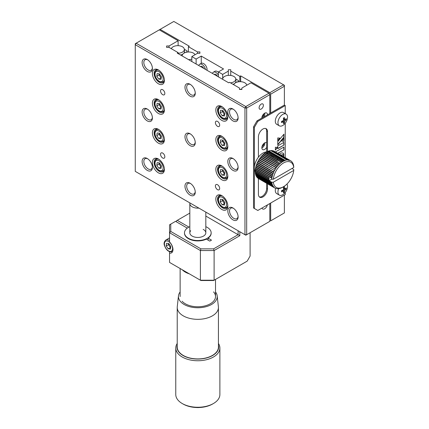 <?xml version="1.0" encoding="UTF-8"?>
<svg xmlns="http://www.w3.org/2000/svg" width="429" height="429" viewBox="0 0 429 429"><rect width="100%" height="100%" fill="white"/><g stroke="black" fill="none" stroke-linecap="round" stroke-linejoin="round"><path stroke-width="0.64" d="M285.242 113.562L285.242 105.566L284.384 105.067L284.384 85.28L283.526 84.781L284.384 86.267L270.672 94.182L269.814 92.702L283.526 84.781L173.831 21.45L160.119 29.365L189.253 46.187L188.401 46.686L188.401 51.995M188.401 46.686L197.469 51.92L197.469 53.319L191.827 56.58L191.827 61.529M197.469 51.92L199.893 51.92L199.893 53.319L197.469 53.319M199.893 51.92L199.893 53.319M191.827 56.58L196.112 59.052L196.112 64.001M196.112 59.052L201.255 56.086L201.255 63.353M201.255 56.086L223.536 68.951L218.393 71.916L218.393 76.866M218.393 71.916L222.678 74.394L222.678 78.625M222.678 74.394L228.325 71.134L228.325 75.381M228.325 71.134L228.325 69.734L230.748 69.734L230.748 75.456M230.748 71.134L239.816 76.373L239.816 81.687M239.816 76.373L240.674 75.879L240.674 81.692M270.672 203.04L270.672 220.849L284.384 212.934L284.384 195.12M270.672 94.182L270.672 112.988M284.384 212.934L270.672 220.849M240.674 75.879L269.814 92.702M160.119 29.365L135.264 43.715L135.264 44.707L136.122 43.222L245.817 106.553L268.956 93.195L269.814 94.68L246.675 108.038L245.817 106.553L244.959 108.038L135.264 44.707L135.264 171.375L244.959 234.706L244.959 108.038L246.675 108.038L246.675 234.706L244.959 234.706L245.817 235.199L135.264 171.375M169.546 251.7L169.546 253.169A7.272 4.199 -120 0 0 171.466 252.879A7.272 4.199 -120 0 0 169.546 241.972L169.546 224.812L170.758 224.11L170.758 231.446L200.901 248.852L213.604 248.852L214.109 250.541L200.397 250.541L169.546 232.727L170.758 231.446M211.154 233.022A13.331 7.695 180 0 1 208.07 238.149L211.497 240.127L209.786 241.114L206.354 239.135A13.331 7.695 180 0 1 192.015 240.149A13.331 7.695 180 0 1 184.497 233.022M208.07 238.149L208.07 240.127M176.399 221.841L176.399 220.855L177.257 220.356L188.926 227.097M189.827 213.1L177.257 220.356M205.823 216.071L238.106 234.706L238.106 230.748M213.604 248.852L238.106 234.706L239.816 235.698L214.109 250.541L214.109 280.228L247.179 261.138L250.102 256.065L250.102 232.727M239.816 231.735L239.816 235.698M187.275 228.121L175.541 221.348L170.758 224.11M200.901 248.852L200.397 250.541L200.397 280.228L214.109 280.228L213.604 280.518L200.901 280.518L169.546 262.414L200.901 280.518M247.179 261.138L213.604 280.518M169.546 253.169L169.546 262.414M222.624 79.306A6.574 3.797 180 0 1 222.63 78.909A6.574 3.797 180 0 1 226.866 75.59A6.574 3.797 180 0 1 233.843 76.459A6.574 3.797 180 0 1 235.757 78.909A6.574 3.797 180 0 1 230.496 82.861M233.06 84.341A6.789 3.92 0 0 0 234.438 83.607M235.092 83.06A6.789 3.92 0 0 0 235.237 82.904A6.789 3.92 180 0 0 235.966 80.877L235.757 78.909M237.028 82.137L238.519 81.279L238.519 81.8M235.762 78.979L238.519 80.566L238.519 81.279M233.719 84.722A6.574 3.797 180 0 1 238.261 81.842A6.574 3.797 180 0 1 244.809 82.792A6.574 3.797 180 0 1 246.723 85.242A6.574 3.797 180 0 1 246.723 85.248L246.723 85.248M241.886 89.141A6.574 3.797 180 0 1 239.462 89.248M182.175 55.952A6.574 3.797 180 0 1 182.18 55.555A6.574 3.797 180 0 1 186.417 52.236A6.574 3.797 180 0 1 193.393 53.105A6.574 3.797 180 0 1 195.05 54.719M191.827 59.143A6.574 3.797 180 0 1 188.454 59.583M191.827 61.256A6.789 3.92 180 0 1 191.511 61.347M171.327 48.702A6.574 3.797 180 0 1 175.874 45.823A6.574 3.797 180 0 1 182.422 46.772A6.574 3.797 180 0 1 184.336 49.222A6.574 3.797 180 0 1 178.115 53.244M180.539 55.014A6.789 3.92 180 0 0 180.856 54.923L180.856 55.196M180.856 54.923A6.789 3.92 0 0 0 183.017 53.92M183.671 53.373A6.789 3.92 0 0 0 183.843 53.185A6.789 3.92 180 0 0 184.545 51.19L184.336 49.222M185.612 52.451L187.098 51.593L187.098 50.879L184.341 49.292M266.645 151.898L266.645 131.145A6.424 3.711 120 0 0 265.712 128.502M267.503 151.619L267.503 131.639A6.424 3.711 120 0 0 266.168 128.7A6.424 3.711 120 0 0 262.956 129.016A6.424 3.711 120 0 0 258.414 136.883L258.414 157.191M258.414 178.491L258.414 194.283A6.424 3.711 120 0 0 259.749 197.222A6.424 3.711 120 0 0 264.698 195.501A6.424 3.711 120 0 0 267.503 189.033L267.503 183.735M259.347 196.922A6.424 3.711 120 0 0 264.114 194.702A6.424 3.711 120 0 0 266.645 188.54L266.645 183.28M266.645 179.397L266.645 179.054M266.645 178.148L266.645 177.756M266.645 176.748L266.645 176.362M266.645 173.589L266.645 173.219M266.645 168.206L266.645 167.664M266.645 166.313L266.645 166.023M266.645 164.409L266.645 163.862M266.645 162.511L266.645 161.969M266.645 158.827L266.645 158.312M266.645 155.33L266.645 154.949M267.503 179.89L267.503 179.547M267.503 178.641L267.503 178.249M267.503 177.247L267.503 176.861M267.503 174.088L267.503 173.718M267.798 168.329A12.119 6.998 120 0 1 267.514 168.71L267.503 168.157M267.503 166.811L267.503 166.522M267.503 164.902L267.503 164.355M267.503 163.009L267.503 162.468M267.503 159.32L267.503 158.805M267.503 155.824L267.503 155.443M267.503 153.92L267.503 152.976M258.414 161.277L258.414 161.561M258.414 162.913L258.414 163.454M258.414 168.474L258.414 168.844M258.414 171.611L258.414 171.997M258.414 173.005L258.414 173.396M258.414 174.335L258.414 174.646M258.414 175.445L258.414 175.745M285.242 105.566L257.818 121.396L254.386 127.333L254.386 208.483L253.534 207.985L257.818 210.462L285.242 194.627L285.242 192.514M254.386 208.483L257.818 210.462M254.386 127.333L253.534 126.839L253.534 207.985M257.818 121.396L256.96 120.903L253.534 126.839M284.384 105.067L256.96 120.903M285.242 157.631L285.242 123.246M277.81 153.384L283.95 149.839L283.95 147.029L275.413 151.957M277.638 153.282L283.95 149.839M283.778 149.737L283.778 147.131M275.375 149.796L277.365 147.399M275.375 150.107L277.601 147.415L275.375 147.233L275.375 150.107M283.419 156.623L283.714 155.271M281.628 140.959L283.778 141.227L283.778 138.374M281.569 141.034L283.95 141.329L283.95 138.165L281.569 141.034M277.756 141.65L277.756 144.884L283.95 137.323L283.95 134.154L277.756 141.65M277.756 144.578L283.778 137.221L283.778 134.357M277.756 140.546L279.692 138.122M277.756 140.862L279.923 138.143L277.756 137.929L277.756 140.862M277.756 148.67L283.95 145.093L283.95 142.299L277.756 145.871L277.756 148.67M277.756 148.472L283.95 145.093M283.778 144.997L283.778 142.396M275.965 167.353L275.37 167.551M275.37 168.956L275.37 169.267M282.952 160.194L282.888 160.5M283.778 161.014L283.778 160.671M283.95 161.116L283.95 160.768M275.976 163.701L275.37 163.862M280.931 155.142L282.464 154.676L283.885 154.966L283.655 153.732L282.995 152.987L281.435 152.928L279.494 154.317M282.909 154.665L283.43 154.815M283.258 154.713L283.714 154.864L283.666 154.193L282.909 152.949M277.895 157.277L277.826 157.582M281.065 155.26L283.081 154.767M283.59 156.719L283.901 154.987L282.936 156.301M280.019 158.499L279.644 158.628M282.84 187.108L283.526 186.712A14.543 8.398 -60 0 1 273.321 182.212L293.731 170.431A14.543 8.398 -60 0 1 283.526 186.712L282.502 187.301A15.755 9.095 -60 0 1 281.671 187.73L281.338 187.881A15.755 9.095 -60 0 1 280.518 188.208L280.191 188.315A15.755 9.095 -60 0 1 279.386 188.529L279.07 188.594A15.755 9.095 -60 0 1 278.292 188.696L277.987 188.717A15.755 9.095 -60 0 1 277.247 188.712L276.952 188.685A15.755 9.095 -60 0 1 276.26 188.562L275.986 188.492A15.755 9.095 -60 0 1 275.343 188.261L275.091 188.143A15.755 9.095 -60 0 1 274.791 187.988A15.755 9.095 -60 0 1 274.501 187.805L257.995 178.249A15.755 9.095 -60 0 1 257.475 177.804L273.756 187.205L273.965 187.012L257.277 177.606A15.755 9.095 -60 0 1 256.821 177.059L273.107 186.459L273.337 186.261L256.655 176.823A15.755 9.095 -60 0 1 256.279 176.185L272.56 185.585L272.817 185.376L256.14 175.911A15.755 9.095 -60 0 1 255.845 175.188L272.125 184.588L272.404 184.379L255.738 174.876A15.755 9.095 -60 0 1 255.523 174.072L271.809 183.478L272.104 183.269M293.731 170.431L293.736 169.487L291.977 168.468M272.125 176.265L255.845 166.865L272.125 176.265A15.755 9.095 -60 0 1 272.426 175.204L272.817 175.075L256.365 165.573L256.14 165.798L272.426 175.204M255.845 166.865A15.755 9.095 -60 0 1 256.14 165.798M271.069 173.906L256.279 165.369A15.755 9.095 -60 0 1 256.655 164.296L272.941 173.697L273.337 173.589L256.885 164.093L256.655 164.296M272.817 175.075L272.56 174.769A15.755 9.095 -60 0 1 272.941 173.697M272.104 172.683L256.821 163.862A15.755 9.095 -60 0 1 257.277 162.795L273.557 172.195L273.965 172.115L257.475 162.366A15.755 9.095 -60 0 1 257.995 161.32L274.683 170.667L258.22 160.902A15.755 9.095 -60 0 1 258.805 159.888L275.498 169.262L259.057 159.481A15.755 9.095 -60 0 1 259.701 158.505L276.389 167.911L276.26 167.519L259.974 158.119A15.755 9.095 -60 0 1 260.671 157.196L277.354 166.634L260.902 157.137L260.961 156.832A15.755 9.095 -60 0 1 261.701 155.974L278.378 165.438L278.292 165.036L262.006 155.636A15.755 9.095 -60 0 1 262.784 154.848L279.451 164.345L262.784 154.848M273.337 173.589L273.107 173.262A15.755 9.095 -60 0 1 273.557 172.195M273.069 171.375L273.756 171.772A15.755 9.095 -60 0 1 274.281 170.721M273.729 170.115L258.22 160.902M274.501 170.302A15.755 9.095 -60 0 1 275.091 169.289M274.78 168.559A15.755 9.095 -60 0 1 274.774 168.559L275.343 168.881A15.755 9.095 -60 0 1 275.986 167.905M275.498 167.085L276.26 167.524A15.755 9.095 -60 0 1 276.952 166.597M275.949 166.018L277.354 166.634L277.247 166.238L260.961 156.832M277.247 166.238A15.755 9.095 -60 0 1 277.987 165.374M276.63 164.076A15.755 9.095 -60 0 1 276.63 164.082L278.292 165.036A15.755 9.095 -60 0 1 279.07 164.248M279.451 164.345L279.386 163.942L263.106 154.542L262.993 154.848M279.386 163.942A15.755 9.095 -60 0 1 280.191 163.229L263.905 153.829L280.191 163.229M263.106 154.542A15.755 9.095 -60 0 1 263.905 153.829M277.316 161.111L264.232 153.561A15.755 9.095 -60 0 1 265.052 152.939L281.692 162.5L265.052 152.939M280.555 163.363L280.518 162.961A15.755 9.095 -60 0 1 281.338 162.339M281.692 162.5L281.671 162.103L265.39 152.703L265.24 153.003M266.216 152.172L282.84 161.771L282.84 161.379L266.554 151.979L266.216 152.172M281.671 162.103A15.755 9.095 -60 0 1 282.502 161.572L266.388 152.268M266.554 151.979A15.755 9.095 -60 0 1 267.385 151.55L283.987 161.175L284.003 160.8L267.717 151.399A15.755 9.095 -60 0 1 268.538 151.072L285.119 160.73L285.151 160.366L268.865 150.965A15.755 9.095 -60 0 1 269.669 150.751L269.846 150.852M282.84 161.379A15.755 9.095 -60 0 1 283.666 160.95L283.987 161.138M277.445 157.014L284.003 160.8A15.755 9.095 -60 0 1 284.824 160.478M277.145 156.043L285.151 160.366A15.755 9.095 -60 0 1 285.95 160.151M286.272 160.087A15.755 9.095 -60 0 1 287.049 159.985L271.069 150.563A15.755 9.095 -60 0 1 271.809 150.568L288.326 160.301L288.385 159.996L272.104 150.595A15.755 9.095 -60 0 1 272.796 150.718L289.285 160.467L289.355 160.189L273.005 150.836M269.986 150.686A15.755 9.095 -60 0 1 270.763 150.584L287.049 159.985M276.448 153.866L287.355 159.963A15.755 9.095 -60 0 1 288.095 159.974L288.358 160.124M275.949 152.821L288.385 159.996A15.755 9.095 -60 0 1 289.082 160.119M289.355 160.189A15.755 9.095 -60 0 1 289.999 160.419L273.965 151.137A15.755 9.095 -60 0 1 274.265 151.292L290.546 160.698A15.755 9.095 -60 0 1 290.835 160.875L291.06 161.036A15.755 9.095 -60 0 1 291.581 161.476L291.618 161.583M273.069 150.788A15.755 9.095 -60 0 1 273.713 151.019L290.24 160.559M274.555 151.475L290.251 160.537A15.755 9.095 -60 0 1 290.546 160.698M291.779 161.674A15.755 9.095 -60 0 1 292.235 162.221L292.278 162.387M292.401 162.457A15.755 9.095 -60 0 1 292.776 163.095L292.825 163.32M292.916 163.369A15.755 9.095 -60 0 1 293.211 164.093L293.254 164.366M293.318 164.404A15.755 9.095 -60 0 1 293.533 165.208L293.565 165.524M293.602 165.546A15.755 9.095 -60 0 1 293.731 166.414L293.731 167.46L273.321 179.242A14.543 8.398 -60 0 1 283.526 162.961A14.543 8.398 -60 0 1 293.731 167.46M255.523 168.345L255.453 168.769L271.739 178.169L272.109 178.003L255.523 168.345A15.755 9.095 -60 0 1 255.738 167.294L272.024 176.694L272.404 176.55M271.809 177.745A15.755 9.095 -60 0 1 272.024 176.694M272.109 178.003L255.652 168.5M267.535 176.877L255.325 169.787A15.755 9.095 -60 0 1 255.453 168.769M271.611 179.188A15.755 9.095 -60 0 1 271.739 178.169M277.483 159.685A15.755 9.095 -60 0 0 277.525 158.703L277.359 158.607M266.554 177.708L255.244 171.176A15.755 9.095 -60 0 1 255.287 170.195L269.004 178.11A15.755 9.095 -60 0 0 268.956 179.091L268.956 179.483A15.755 9.095 -60 0 0 269.004 180.416L255.287 172.496A15.755 9.095 -60 0 1 255.244 171.562L268.956 179.483M265.39 178.33L269.171 180.512M263.106 179.129L272.313 184.449M260.961 179.306L273.203 186.374M259.057 178.861L274.522 187.789M274.791 187.988L258.51 178.582A15.755 9.095 -60 0 1 258.22 178.405L274.501 187.805M274.281 187.65A15.755 9.095 -60 0 1 273.756 187.205M273.557 187.006A15.755 9.095 -60 0 1 273.107 186.459M272.941 186.224A15.755 9.095 -60 0 1 272.56 185.585M272.426 185.312A15.755 9.095 -60 0 1 272.125 184.588M272.024 184.277A15.755 9.095 -60 0 1 271.809 183.478M272.109 183.269L255.453 173.734A15.755 9.095 -60 0 1 255.325 172.866L271.611 182.266L273.321 182.212M271.739 183.135A15.755 9.095 -60 0 1 271.611 182.266M271.686 182.212L269.074 180.706L271.648 179.22M268.956 179.091L255.244 171.176M255.325 169.787L269.187 177.831L269.004 178.11M269.004 180.416L269.074 180.706M271.772 176.18L271.45 176.367M273.321 179.242L271.686 179.247M256.199 170.334A12.119 6.998 120 0 0 256.274 170.763M256.612 171.965A12.119 6.998 120 0 0 256.837 172.485M258.226 174.19A12.119 6.998 120 0 0 258.612 174.447A12.119 6.998 120 0 0 259.025 174.651M261.197 175A12.119 6.998 120 0 0 261.76 174.935M262.972 174.63A12.119 6.998 120 0 0 263.379 174.48M265.803 173.107A12.119 6.998 120 0 0 266.082 172.898M269.23 169.696A12.119 6.998 120 0 0 269.514 169.321M271.021 166.935A12.119 6.998 120 0 0 271.241 166.516M271.745 165.46A12.119 6.998 120 0 0 271.927 165.026M272.801 162.382A12.119 6.998 120 0 0 272.908 161.931M273.241 159.138A12.119 6.998 120 0 0 273.241 159.003A12.119 6.998 120 0 0 273.241 158.757M266.704 151.898A12.119 6.998 120 0 0 254.386 167.911A12.119 6.998 120 0 0 255.25 171.734M256.51 173.203A12.119 6.998 120 0 0 256.896 173.455L258.612 174.447M259.486 174.013A12.119 6.998 120 0 0 260.049 173.949M261.261 173.643A12.119 6.998 120 0 0 261.663 173.488M264.087 172.115A12.119 6.998 120 0 0 264.366 171.906M269.305 165.948A12.119 6.998 120 0 0 269.525 165.524M270.029 164.468A12.119 6.998 120 0 0 270.216 164.034M271.09 161.39A12.119 6.998 120 0 0 271.192 160.939M271.525 158.151A12.119 6.998 120 0 0 271.53 158.011A12.119 6.998 120 0 0 271.525 157.77M273.075 157.137A12.119 6.998 120 0 0 272.731 155.936M271.117 153.705A12.119 6.998 120 0 0 270.731 153.453A12.119 6.998 120 0 0 270.318 153.244M267.583 152.96A12.119 6.998 120 0 0 266.371 153.271M264.886 153.936A12.119 6.998 120 0 0 264.554 154.124M262.301 155.807A12.119 6.998 120 0 0 261.963 156.124M260.113 158.199A12.119 6.998 120 0 0 259.829 158.58M259.164 159.545A12.119 6.998 120 0 0 258.912 159.947M257.598 162.441A12.119 6.998 120 0 0 257.416 162.875M256.22 167.203A12.119 6.998 120 0 0 256.177 167.546M271.359 156.151A12.119 6.998 120 0 0 271.021 154.944M270.731 153.453L269.021 152.467A12.119 6.998 120 0 0 268.608 152.257M286.229 187.913A11.765 9.277 24.9 0 1 286.25 188.508A11.765 9.277 24.9 0 1 286.229 189.098A12.098 6.987 180 0 1 285.162 190.031L284.647 190.921A12.098 6.987 60 0 1 284.379 192.31A11.765 9.277 -144.9 0 1 283.349 192.905A12.098 6.987 -120 0 0 283.623 191.516L283.108 191.216A12.098 6.987 180 0 1 281.494 191.833A11.765 2.488 -98.8 0 0 281.499 191.254A11.765 2.488 -98.8 0 0 281.494 190.648A12.098 6.987 0 0 0 283.108 190.031L283.623 189.141A12.098 6.987 -120 0 0 283.349 187.435A11.765 2.488 -21.2 0 0 284.379 186.84A12.098 6.987 60 0 1 284.647 188.546L285.162 188.84A12.098 6.987 0 0 0 286.229 187.913M286.921 184.089A6.789 3.92 -60 0 1 287.543 186.454A6.789 3.92 -60 0 1 282.743 194.766A6.789 3.92 -60 0 1 279.349 195.104A6.789 3.92 -60 0 1 277.944 191.999A6.789 3.92 -60 0 1 278.662 188.658M283.43 187.843L285.162 188.84M279.349 195.104L276.705 193.576A6.789 3.92 -60 0 1 275.6 188.363M283.569 188.685L284.797 188.878M285.028 188.91L286.229 189.098M282.69 190.213L283.467 191.178M283.612 191.361L284.379 192.31M283.623 191.516L281.891 190.514M286.229 118.64A11.765 9.277 24.9 0 1 286.25 119.235A11.765 9.277 24.9 0 1 286.229 119.83A12.098 6.987 180 0 1 285.162 120.758L284.647 121.648A12.098 6.987 60 0 1 284.379 123.043A11.765 9.277 -144.9 0 1 283.349 123.632A12.098 6.987 -120 0 0 283.623 122.244L283.108 121.949A12.098 6.987 180 0 1 281.494 122.565A11.765 2.488 -98.8 0 0 281.499 121.981A11.765 2.488 -98.8 0 0 281.494 121.375A12.098 6.987 0 0 0 283.108 120.758L283.623 119.868A12.098 6.987 -120 0 0 283.349 118.163A11.765 2.488 -21.2 0 0 284.379 117.567A12.098 6.987 60 0 1 284.647 119.273L285.162 119.573A12.098 6.987 0 0 0 286.229 118.64M282.743 114.414A6.789 3.92 -60 0 1 286.138 114.076A6.789 3.92 -60 0 1 287.543 117.187A6.789 3.92 -60 0 1 282.743 125.499A6.789 3.92 -60 0 1 279.349 125.831A6.789 3.92 -60 0 1 277.944 122.726A6.789 3.92 -60 0 1 282.743 114.414M283.43 118.57L285.162 119.573M279.349 125.831L276.705 124.308A6.789 3.92 -60 0 1 275.665 118.871A6.789 3.92 -60 0 1 280.099 112.886A6.789 3.92 -60 0 1 283.494 112.554L286.138 114.076M283.569 119.418L284.797 119.605M285.028 119.643L286.229 119.83M282.69 120.94L283.467 121.911M283.612 122.088L284.379 123.043M283.623 122.244L281.891 121.246M170.688 247.34A3.03 1.748 60 0 1 169.439 246.107A3.03 1.748 60 0 1 168.763 244.702A3.03 1.748 60 0 1 168.608 243.516L168.458 244.669L166.232 245.956L166.554 243.313L168.844 243.543L170.801 246.412L170.479 249.061L168.189 248.831L166.232 245.956M170.662 247.565L168.189 248.831M170.42 247.544L168.458 244.669M224.678 203.303A3.03 1.748 60 0 1 223.429 202.07A3.03 1.748 60 0 1 222.753 200.665A3.03 1.748 60 0 1 222.597 199.48L222.447 200.633L220.222 201.92L220.544 199.276L222.833 199.501L224.791 202.375L224.469 205.019L222.179 204.794L220.222 201.92M224.651 203.528L222.179 204.794M224.41 203.507L222.447 200.633M224.678 173.616A3.03 1.748 60 0 1 223.429 172.383A3.03 1.748 60 0 1 222.753 170.973A3.03 1.748 60 0 1 222.597 169.793L222.447 170.946L220.222 172.233L220.544 169.584L222.833 169.814L224.791 172.689L224.469 175.332L222.179 175.102L220.222 172.233M224.651 173.842L222.447 170.946M224.41 173.82L222.179 175.102M224.678 143.924A3.03 1.748 60 0 1 223.429 142.691A3.03 1.748 60 0 1 222.753 141.286A3.03 1.748 60 0 1 222.597 140.106L222.447 141.254L220.222 142.541L220.544 139.897L222.833 140.127L224.791 143.002L224.469 145.646L222.179 145.415L220.222 142.541M224.651 144.155L222.447 141.254M224.41 144.128L222.179 145.415M224.678 114.237A3.03 1.748 60 0 1 223.429 113.004A3.03 1.748 60 0 1 222.753 111.599A3.03 1.748 60 0 1 222.597 110.414L222.447 111.567L220.222 112.854L220.544 110.21L222.833 110.441L224.791 113.315L224.469 115.959L222.179 115.728L220.222 112.854M224.651 114.468L222.179 115.728M224.41 114.441L222.447 111.567M161.261 166.688A3.03 1.748 60 0 1 160.012 165.455A3.03 1.748 60 0 1 159.336 164.05A3.03 1.748 60 0 1 159.175 162.864M164.377 168.753A6.666 3.85 60 0 1 163.063 170.935C159.652 171.814 156.998 169.852 155.094 165.042C154.226 162.897 154.66 161.014 156.397 159.39A6.666 3.85 60 0 1 158.939 159.341M161.047 168.404L158.762 168.179L156.799 165.304L157.127 162.661L159.411 162.891L161.374 165.76L161.047 168.404M161.234 166.913L158.762 168.179M160.993 166.892L159.03 164.017L156.799 165.304M159.03 164.017L159.17 162.864M161.261 137.001A3.03 1.748 60 0 1 160.012 135.768A3.03 1.748 60 0 1 159.336 134.363A3.03 1.748 60 0 1 159.175 133.178M164.377 139.066A6.666 3.85 60 0 1 163.063 141.248C159.652 142.128 156.998 140.16 155.094 135.355C154.226 133.21 154.66 131.322 156.397 129.703A6.666 3.85 60 0 1 158.939 129.655M161.234 137.226L159.03 134.331L156.799 135.618L157.127 132.974L159.411 133.199L161.374 136.073L161.047 138.717L158.762 138.492L156.799 135.618M160.993 137.205L158.762 138.492M159.03 134.331L159.17 133.178M156.799 105.931L157.127 103.282L159.411 103.512L161.374 106.387L161.047 109.03L158.762 108.8L156.799 105.931L159.03 104.644L159.17 103.491M161.234 107.54L158.762 108.8M160.993 107.513L159.03 104.644M161.261 107.314A3.03 1.748 60 0 1 159.336 104.671A3.03 1.748 60 0 1 159.175 103.491M156.799 76.239L157.127 73.595L159.411 73.826L161.374 76.7L161.047 79.344L158.762 79.113L156.799 76.239L159.03 74.952L159.17 73.804M161.234 77.853L158.762 79.113M160.993 77.826L159.03 74.952M161.261 77.622A3.03 1.748 60 0 1 159.336 74.984A3.03 1.748 60 0 1 159.175 73.804M222.265 195.892A7.272 4.199 -120 0 0 219.042 195.753A7.272 4.199 -120 0 0 217.927 201.576A7.272 4.199 -120 0 0 222.678 207.985A7.272 4.199 -120 0 0 226.314 208.349A7.272 4.199 -120 0 0 227.804 205.486M221.82 209.47A8.483 4.896 60 0 1 215.825 199.083A8.483 4.896 60 0 1 221.82 195.619L221.82 195.619A8.483 4.896 60 0 1 227.82 206.006A8.483 4.896 60 0 1 221.82 209.47M217.535 184.733A3.03 1.748 -120 0 0 216.023 184.583A3.03 1.748 -120 0 0 215.556 187.012A3.03 1.748 -120 0 0 217.535 189.677A3.03 1.748 -120 0 0 219.053 189.827A3.03 1.748 -120 0 0 219.514 187.403A3.03 1.748 -120 0 0 217.535 184.733M261.245 104.081A3.03 1.748 120 0 0 259.266 106.751A3.03 1.748 120 0 0 259.727 109.175A3.03 1.748 120 0 0 261.245 109.03A3.03 1.748 120 0 0 263.224 106.36A3.03 1.748 120 0 0 262.757 103.931A3.03 1.748 120 0 0 261.245 104.081M267.498 114.816A4 2.311 120 0 0 266.672 112.988A4 2.311 120 0 0 264.672 113.186A4 2.311 120 0 0 261.846 118.082M266.645 142.659A4 2.311 120 0 0 264.672 142.873A4 2.311 120 0 0 262.06 146.396A4 2.311 120 0 0 262.671 149.603A4 2.311 120 0 0 264.672 149.405A4 2.311 120 0 0 266.645 147.34M262.36 175.284A4 2.311 120 0 0 262.226 175.595M261.985 176.362A4 2.311 120 0 0 261.921 176.668M261.846 177.424A4 2.311 120 0 0 261.856 177.729M262.028 178.507A4 2.311 120 0 0 262.221 178.866M263.267 179.472A4 2.311 120 0 0 263.674 179.456M261.98 208.06A4 2.311 120 0 0 262.671 208.977A4 2.311 120 0 0 264.672 208.778A4 2.311 120 0 0 267.369 204.944M147.71 109.309A6.06 3.496 -120 0 0 145.088 109.223A6.06 3.496 -120 0 0 144.16 114.076A6.06 3.496 -120 0 0 148.118 119.418A6.06 3.496 -120 0 0 151.147 119.718A6.06 3.496 -120 0 0 152.386 117.407M147.26 120.903A7.272 4.199 60 0 1 142.122 111.996A7.272 4.199 60 0 1 147.26 109.03L147.26 109.03A7.272 4.199 60 0 1 152.402 117.932A7.272 4.199 60 0 1 147.26 120.903M190.562 84.567A6.06 3.496 -120 0 0 187.94 84.481A6.06 3.496 -120 0 0 187.012 89.339A6.06 3.496 -120 0 0 190.969 94.68A6.06 3.496 -120 0 0 193.999 94.981A6.06 3.496 -120 0 0 195.233 92.664M190.111 96.166A7.272 4.199 60 0 1 184.969 87.259A7.272 4.199 60 0 1 190.111 84.288L190.111 84.288A7.272 4.199 60 0 1 195.254 93.195A7.272 4.199 60 0 1 190.111 96.166M190.562 134.046A6.06 3.496 -120 0 0 187.94 133.961A6.06 3.496 -120 0 0 187.012 138.819A6.06 3.496 -120 0 0 190.969 144.16A6.06 3.496 -120 0 0 193.999 144.46A6.06 3.496 -120 0 0 195.233 142.144M190.111 145.64A7.272 4.199 60 0 1 184.969 136.738A7.272 4.199 60 0 1 190.111 133.768L190.111 133.768A7.272 4.199 60 0 1 195.254 142.675A7.272 4.199 60 0 1 190.111 145.64M190.562 183.526A6.06 3.496 -120 0 0 187.94 183.44A6.06 3.496 -120 0 0 187.012 188.299A6.06 3.496 -120 0 0 190.969 193.64A6.06 3.496 -120 0 0 193.999 193.94A6.06 3.496 -120 0 0 195.233 191.624M190.111 195.12A7.272 4.199 60 0 1 184.969 186.218A7.272 4.199 60 0 1 190.111 183.247L190.111 183.247A7.272 4.199 60 0 1 195.254 192.154A7.272 4.199 60 0 1 190.111 195.12M232.963 120.903A7.272 4.199 60 0 1 227.82 111.996A7.272 4.199 60 0 1 232.963 109.025L232.963 109.025A7.272 4.199 60 0 1 238.106 117.932A7.272 4.199 60 0 1 232.963 120.903M233.408 109.309A6.06 3.496 -120 0 0 230.791 109.223A6.06 3.496 -120 0 0 229.858 114.076A6.06 3.496 -120 0 0 233.821 119.418A6.06 3.496 -120 0 0 236.851 119.718A6.06 3.496 -120 0 0 238.084 117.407M232.963 170.383A7.272 4.199 60 0 1 227.82 161.476A7.272 4.199 60 0 1 232.963 158.505L232.963 158.505A7.272 4.199 60 0 1 238.106 167.412A7.272 4.199 60 0 1 232.963 170.383M233.408 158.789A6.06 3.496 -120 0 0 230.791 158.703A6.06 3.496 -120 0 0 229.858 163.556A6.06 3.496 -120 0 0 233.821 168.897A6.06 3.496 -120 0 0 236.851 169.198A6.06 3.496 -120 0 0 238.084 166.886M232.963 219.863A7.272 4.199 60 0 1 227.82 210.955A7.272 4.199 60 0 1 232.963 207.985L232.963 207.985A7.272 4.199 60 0 1 238.106 216.892A7.272 4.199 60 0 1 232.963 219.863M233.408 208.269A6.06 3.496 -120 0 0 230.791 208.183A6.06 3.496 -120 0 0 229.858 213.036A6.06 3.496 -120 0 0 233.821 218.377A6.06 3.496 -120 0 0 236.851 218.677A6.06 3.496 -120 0 0 238.084 216.366M147.26 71.423A7.272 4.199 60 0 1 142.122 62.516A7.272 4.199 60 0 1 147.26 59.551L147.26 59.551A7.272 4.199 60 0 1 152.402 68.452A7.272 4.199 60 0 1 147.26 71.423M147.71 59.829A6.06 3.496 -120 0 0 145.088 59.744A6.06 3.496 -120 0 0 144.16 64.597A6.06 3.496 -120 0 0 148.118 69.938A6.06 3.496 -120 0 0 151.147 70.238A6.06 3.496 -120 0 0 152.386 67.927M147.26 170.383A7.272 4.199 60 0 1 142.122 161.476A7.272 4.199 60 0 1 147.26 158.51L147.26 158.51A7.272 4.199 60 0 1 152.402 167.412A7.272 4.199 60 0 1 147.26 170.383M147.71 158.789A6.06 3.496 -120 0 0 145.088 158.703A6.06 3.496 -120 0 0 144.16 163.556A6.06 3.496 -120 0 0 148.118 168.897A6.06 3.496 -120 0 0 151.147 169.198A6.06 3.496 -120 0 0 152.386 166.886M158.403 172.855A8.483 4.896 60 0 1 152.402 162.468A8.483 4.896 60 0 1 158.403 159.003L158.403 159.003A8.483 4.896 60 0 1 164.404 169.391A8.483 4.896 60 0 1 158.403 172.855M158.848 159.277A7.272 4.199 -120 0 0 155.625 159.138A7.272 4.199 -120 0 0 154.51 164.967A7.272 4.199 -120 0 0 159.261 171.375A7.272 4.199 -120 0 0 162.897 171.734A7.272 4.199 -120 0 0 164.387 168.87M158.403 143.168A8.483 4.896 60 0 1 152.402 132.781A8.483 4.896 60 0 1 158.403 129.317L158.403 129.317A8.483 4.896 60 0 1 164.404 139.704A8.483 4.896 60 0 1 158.403 143.168L158.403 143.168M158.848 129.59A7.272 4.199 -120 0 0 155.625 129.451A7.272 4.199 -120 0 0 154.51 135.274A7.272 4.199 -120 0 0 159.261 141.683A7.272 4.199 -120 0 0 162.897 142.047A7.272 4.199 -120 0 0 164.387 139.184M158.403 113.481A8.483 4.896 60 0 1 152.402 103.089A8.483 4.896 60 0 1 158.403 99.625L158.403 99.625A8.483 4.896 60 0 1 164.404 110.017A8.483 4.896 60 0 1 158.403 113.481M158.848 99.903A7.272 4.199 -120 0 0 155.625 99.764A7.272 4.199 -120 0 0 154.51 105.588A7.272 4.199 -120 0 0 159.261 111.996A7.272 4.199 -120 0 0 162.897 112.355A7.272 4.199 -120 0 0 164.387 109.492M158.403 83.794A8.483 4.896 60 0 1 152.402 73.402A8.483 4.896 60 0 1 158.403 69.938L158.403 69.938A8.483 4.896 60 0 1 164.404 80.33A8.483 4.896 60 0 1 158.403 83.794M158.848 70.217A7.272 4.199 -120 0 0 155.625 70.072A7.272 4.199 -120 0 0 154.51 75.901A7.272 4.199 -120 0 0 159.261 82.309A7.272 4.199 -120 0 0 162.897 82.668A7.272 4.199 -120 0 0 164.387 79.805M221.82 120.41A8.483 4.896 60 0 1 215.825 110.017A8.483 4.896 60 0 1 221.82 106.553L221.82 106.553A8.483 4.896 60 0 1 227.82 116.945A8.483 4.896 60 0 1 221.82 120.41M222.265 106.832A7.272 4.199 -120 0 0 219.042 106.687A7.272 4.199 -120 0 0 217.927 112.516A7.272 4.199 -120 0 0 222.678 118.924A7.272 4.199 -120 0 0 226.314 119.283A7.272 4.199 -120 0 0 227.804 116.42M221.82 150.096A8.483 4.896 60 0 1 215.825 139.704A8.483 4.896 60 0 1 221.82 136.24L221.82 136.24A8.483 4.896 60 0 1 227.82 146.632A8.483 4.896 60 0 1 221.82 150.096M222.265 136.519A7.272 4.199 -120 0 0 219.042 136.374A7.272 4.199 -120 0 0 217.927 142.203A7.272 4.199 -120 0 0 222.678 148.611A7.272 4.199 -120 0 0 226.314 148.97A7.272 4.199 -120 0 0 227.804 146.107M221.82 179.783A8.483 4.896 60 0 1 215.825 169.391A8.483 4.896 60 0 1 221.82 165.926L221.82 165.926A8.483 4.896 60 0 1 227.82 176.319A8.483 4.896 60 0 1 221.82 179.783M222.265 166.205A7.272 4.199 -120 0 0 219.042 166.066A7.272 4.199 -120 0 0 217.927 171.89A7.272 4.199 -120 0 0 222.678 178.298A7.272 4.199 -120 0 0 226.314 178.657A7.272 4.199 -120 0 0 227.804 175.799M217.535 121.396A3.03 1.748 -120 0 0 216.023 121.246A3.03 1.748 -120 0 0 215.556 123.675A3.03 1.748 -120 0 0 217.535 126.346A3.03 1.748 -120 0 0 219.053 126.496A3.03 1.748 -120 0 0 219.514 124.067A3.03 1.748 -120 0 0 217.535 121.396M162.688 89.731A3.03 1.748 -120 0 0 161.175 89.581A3.03 1.748 -120 0 0 160.709 92.01A3.03 1.748 -120 0 0 162.688 94.68A3.03 1.748 -120 0 0 164.205 94.83A3.03 1.748 -120 0 0 164.666 92.401A3.03 1.748 -120 0 0 162.688 89.731M162.688 153.067A3.03 1.748 -120 0 0 161.175 152.917A3.03 1.748 -120 0 0 160.709 155.341A3.03 1.748 -120 0 0 162.688 158.011A3.03 1.748 -120 0 0 164.205 158.162A3.03 1.748 -120 0 0 164.666 155.738A3.03 1.748 -120 0 0 162.688 153.067M239.462 89.441L239.462 88.042L239.462 89.441L241.886 89.441L241.886 88.042L250.96 82.802L268.956 93.195M178.115 53.609L178.115 52.622L177.257 53.116L228.678 82.802L229.536 82.309L239.462 88.042M166.618 47.383L166.618 45.983L166.618 47.383L169.042 47.383L178.115 52.622M169.042 47.383L169.042 45.983L166.618 45.983M178.115 45.662L178.115 40.744L169.042 45.983M269.814 221.348L245.817 235.199L269.814 221.348L269.814 203.534M159.261 29.864L178.115 40.744M241.886 89.441L241.886 88.042M266.093 177.826A4 2.311 120 0 0 266.296 177.558M269.814 113.481L269.814 94.68M262.907 166.05A5.089 2.939 120 0 0 263.272 165.717M264.924 163.417A5.089 2.939 120 0 0 265.122 162.982M265.503 161.856A5.089 2.939 120 0 0 265.61 161.374M261.293 158.88A5.089 2.939 120 0 0 260.929 159.213M260.146 160.108A5.089 2.939 120 0 0 259.867 160.5M258.698 163.074A5.089 2.939 120 0 0 258.596 163.556M207.009 70.292A4.848 2.799 -120 0 0 204.048 63.862A4.848 2.799 -120 0 0 201.228 63.369L199.689 64.259A4.848 2.799 -120 0 0 198.793 65.551M205.432 69.38A4.848 2.799 -120 0 0 202.509 64.752A4.848 2.799 -120 0 0 199.689 64.259M203.593 68.324A2.424 1.4 -120 0 0 202.311 66.602A2.424 1.4 -120 0 0 200.901 66.356L200.541 66.559M218.393 72.303A4.848 2.799 -120 0 0 217.364 71.525A4.848 2.799 -120 0 0 214.94 71.284L213.401 72.174A4.848 2.799 -120 0 0 212.505 73.466M218.393 75.236A4.848 2.799 -120 0 0 215.825 72.415A4.848 2.799 -120 0 0 213.401 72.174M217.305 76.239A2.424 1.4 -120 0 0 215.825 74.394A2.424 1.4 -120 0 0 214.613 74.271L214.253 74.48M261.931 117.235L263.814 115.117L263.814 113.83M263.068 114.688L263.814 115.117M263.154 117.326A3.931 2.268 120 0 0 264.87 113.079M261.947 146.847L263.814 144.804L263.814 143.522M263.068 144.375L263.814 144.804M261.851 147.994A3.931 2.268 120 0 0 262.103 147.86A3.931 2.268 120 0 0 264.87 142.766M261.931 176.609L262.21 176.491M262.709 175.874L262.918 175.606M263.486 176.324A3.931 2.268 120 0 0 263.69 176.051M264.157 175.311A3.931 2.268 120 0 0 264.307 175.016M205.823 226.668A13.331 7.695 180 0 1 206.724 227.097A13.331 7.695 180 0 1 211.159 232.824A13.331 7.695 180 0 1 203.26 239.854A13.331 7.695 180 0 1 188.926 238.556A13.331 7.695 180 0 1 184.491 232.824A13.331 7.695 180 0 1 189.827 226.668M189.377 273.863A17.696 10.216 180 0 1 186.014 272.495A17.696 10.216 180 0 1 182.277 269.766M203.164 229.386A8.001 4.617 180 0 1 203.78 235.907A8.001 4.617 180 0 1 192.487 236.266A8.001 4.617 180 0 1 190.707 230.722M199.351 407.518A10.543 6.086 180 0 1 196.3 407.518M218.431 343.468A22.056 12.736 180 0 1 219.884 348.016L219.884 394.524A22.056 12.736 180 0 1 213.422 403.528L212.564 404.027A20.844 12.033 180 0 1 183.086 404.027L182.228 403.528A22.056 12.736 180 0 1 178.191 400.332A22.056 12.736 180 0 1 175.767 394.524L175.767 348.016A22.056 12.736 180 0 1 177.22 343.468M213.422 403.528A22.056 12.736 180 0 1 182.228 403.528M219.884 348.016A22.056 12.736 180 0 1 202.997 360.392A22.056 12.736 180 0 1 178.191 353.818A22.056 12.736 180 0 1 175.767 348.016M218.431 345.195A20.844 12.033 180 0 1 204.247 358.478A20.844 12.033 180 0 1 179.274 352.509A20.844 12.033 180 0 1 177.22 345.195M215.519 291.977A19.391 11.197 180 0 1 217.176 295.838L218.388 306.676A20.603 11.894 180 0 1 218.431 307.443A20.603 11.894 180 0 1 202.654 319.004A20.603 11.894 180 0 1 179.488 312.864A20.603 11.894 180 0 1 177.22 307.443A20.603 11.894 180 0 1 177.263 306.676L178.475 295.838A19.391 11.197 180 0 1 180.132 291.977M218.431 307.443L218.431 347.023A20.603 11.894 180 0 1 202.654 358.59A20.603 11.894 180 0 1 179.488 352.445A20.603 11.894 180 0 1 177.22 347.023L177.22 307.443M217.176 295.838A19.391 11.197 180 0 1 202.976 307.352A19.391 11.197 180 0 1 180.566 301.662A19.391 11.197 180 0 1 178.475 295.838M213.572 291.897A17.696 10.216 180 0 1 205.893 305.646A17.696 10.216 180 0 1 182.078 301.212M198.895 208.113A8.001 4.617 180 0 1 190.707 205.641A8.001 4.617 180 0 1 189.827 203.534A8.001 4.617 180 0 1 189.897 202.917M267.503 131.639L266.645 131.145M267.503 189.033L266.645 188.54M283.623 189.141L285.162 190.031M284.647 190.921L283.108 190.031M283.623 119.868L285.162 120.758M284.647 121.648L283.108 120.758M169.546 237.897L165.825 240.042A6.666 3.85 60 0 1 169.546 240.61M172.276 246.562A5.759 3.325 -120 0 0 166.961 240.942A5.759 3.325 -120 0 0 164.752 245.806A5.759 3.325 -120 0 0 170.072 251.426A5.759 3.325 -120 0 0 172.276 246.562M172.619 251.507A6.666 3.85 60 0 1 172.49 251.587C169.08 252.466 166.425 250.504 164.527 245.694C163.653 243.549 164.087 241.666 165.825 240.042M220.796 195.436L219.814 196.005A6.666 3.85 60 0 1 222.356 195.956M226.271 202.526A5.759 3.325 -120 0 0 220.951 196.906A5.759 3.325 -120 0 0 218.742 201.769A5.759 3.325 -120 0 0 224.061 207.389A5.759 3.325 -120 0 0 226.271 202.526M227.794 205.368A6.666 3.85 60 0 1 226.48 207.55C223.069 208.43 220.415 206.467 218.517 201.657C217.642 199.512 218.077 197.624 219.814 196.005M220.796 165.75L219.814 166.318A6.666 3.85 60 0 1 222.356 166.264M226.271 172.839A5.759 3.325 -120 0 0 220.951 167.219A5.759 3.325 -120 0 0 218.742 172.083A5.759 3.325 -120 0 0 224.061 177.703A5.759 3.325 -120 0 0 226.271 172.839M227.794 175.681A6.666 3.85 60 0 1 226.48 177.863C223.069 178.743 220.415 176.775 218.517 171.97C217.642 169.825 218.077 167.937 219.814 166.318M220.796 136.063L219.814 136.626A6.666 3.85 60 0 1 222.356 136.578M226.271 143.147A5.759 3.325 -120 0 0 220.951 137.532A5.759 3.325 -120 0 0 218.742 142.396A5.759 3.325 -120 0 0 224.061 148.016A5.759 3.325 -120 0 0 226.271 143.147M227.794 145.994A6.666 3.85 60 0 1 226.48 148.171C223.069 149.051 220.415 147.088 218.517 142.283C217.642 140.138 218.077 138.251 219.814 136.626M220.796 106.376L219.814 106.939A6.666 3.85 60 0 1 222.356 106.891M226.271 113.46A5.759 3.325 -120 0 0 220.951 107.84A5.759 3.325 -120 0 0 218.742 112.709A5.759 3.325 -120 0 0 224.061 118.324A5.759 3.325 -120 0 0 226.271 113.46M227.794 116.307A6.666 3.85 60 0 1 226.48 118.484C223.069 119.364 220.415 117.401 218.517 112.596C217.642 110.446 218.077 108.564 219.814 106.939M162.848 165.91A5.759 3.325 -120 0 0 157.534 160.29A5.759 3.325 -120 0 0 155.325 165.154A5.759 3.325 -120 0 0 160.644 170.774A5.759 3.325 -120 0 0 162.848 165.91M162.848 136.224A5.759 3.325 -120 0 0 157.534 130.604A5.759 3.325 -120 0 0 155.325 135.467A5.759 3.325 -120 0 0 160.644 141.087A5.759 3.325 -120 0 0 162.848 136.224M157.379 99.448L156.397 100.016A6.666 3.85 60 0 1 158.939 99.962M162.848 106.537A5.759 3.325 -120 0 0 157.534 100.917A5.759 3.325 -120 0 0 155.325 105.781A5.759 3.325 -120 0 0 160.644 111.401A5.759 3.325 -120 0 0 162.848 106.537M164.377 109.379A6.666 3.85 60 0 1 163.063 111.561C159.652 112.441 156.998 110.473 155.094 105.668C154.226 103.523 154.66 101.635 156.397 100.016M157.379 69.761L156.397 70.324A6.666 3.85 60 0 1 158.939 70.276M162.848 76.845A5.759 3.325 -120 0 0 157.534 71.23A5.759 3.325 -120 0 0 155.325 76.094A5.759 3.325 -120 0 0 160.644 81.714A5.759 3.325 -120 0 0 162.848 76.845M164.377 79.692A6.666 3.85 60 0 1 163.063 81.869C159.652 82.749 156.998 80.786 155.094 75.981C154.226 73.836 154.66 71.949 156.397 70.324M222.63 78.909L222.587 79.29M182.18 55.555L182.137 55.936M283.483 188.117L284.824 188.894M282.153 190.422L283.494 191.195M283.483 118.849L284.824 119.621M282.153 121.15L283.494 121.927M227.467 206.982L226.48 207.55M227.467 177.295L226.48 177.863M227.467 147.608L226.48 148.171M227.467 117.916L226.48 118.484M164.044 110.993L163.063 111.561M164.044 81.306L163.063 81.869M211.159 232.824L211.159 233.22M215.519 279.413L215.519 296.557M180.132 268.527L180.132 296.557M184.491 232.824L184.491 233.22M205.823 212.108L205.823 232.824M189.827 203.534L189.827 232.824"/></g></svg>

